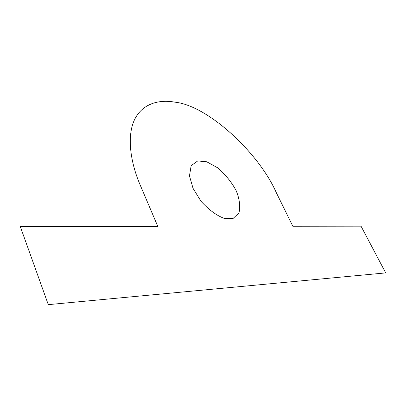 <?xml version="1.0" encoding="UTF-8"?>
<svg xmlns="http://www.w3.org/2000/svg" width="406" height="406" viewBox="0 0 406 406"><rect width="100%" height="100%" fill="white"/><g stroke="black" fill="none" stroke-linecap="round" stroke-linejoin="round"><path stroke-width="0.61" d="M385.7 272.898L361.02 226.152L292.827 226.238L276.232 192.485C258.5 152.296 207.41 105.418 174.92 102.165L174.702 102.129C158.65 99.242 142.207 103.809 134.564 119.613C126.926 135.396 129.945 161.309 140.253 185.177L157.807 226.411L20.3 226.589L48.294 304.647L385.7 272.898M193.028 188.308L200.899 201.122C208.567 209.638 216.317 215.388 224.142 218.377L233.074 218.474L238.982 212.917C240.479 206.248 239.53 198.813 236.135 190.607C231.77 182.395 225.7 174.849 217.926 167.962L206.755 161.786L197.732 160.943L191.155 165.673L189.475 175.874L193.028 188.308"/></g></svg>
